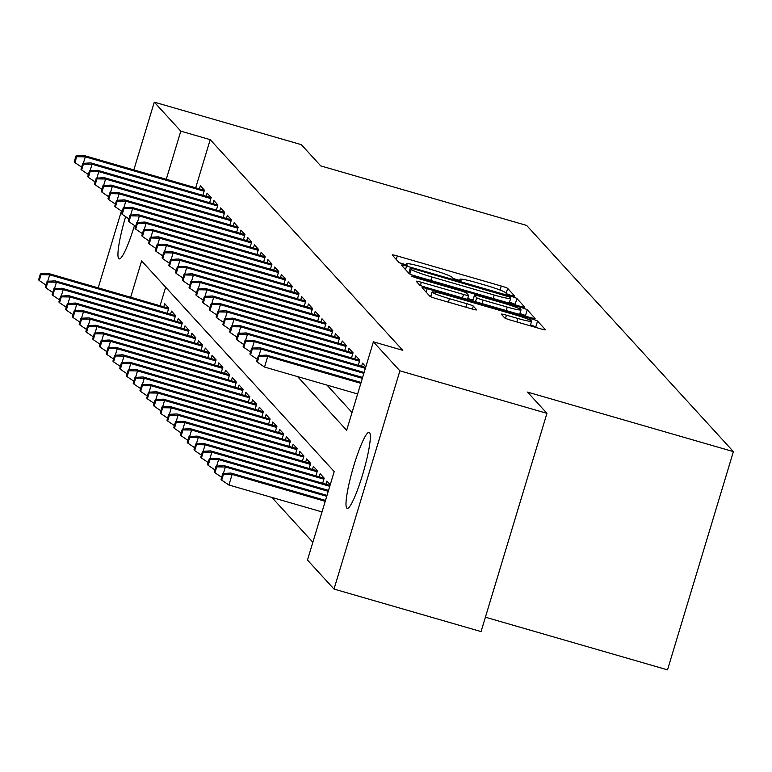 <?xml version="1.0" encoding="UTF-8"?>
<svg xmlns="http://www.w3.org/2000/svg" width="772" height="772" viewBox="0 0 772 772"><rect width="100%" height="100%" fill="white"/><g stroke="black" fill="none" stroke-linecap="round" stroke-linejoin="round"><path stroke-width="1.16" d="M511.141 295.464L514.75 296.178L507.677 288.41A6.07 0.511 16.8 0 0 501.24 286.016L397.31 255.966A6.07 0.511 16.8 0 0 392.166 254.934A6.07 0.511 16.8 0 0 392.205 255.021L399.249 262.731L407.355 265.124L406.419 264.072A19.416 1.621 16.8 0 1 406.304 263.802A19.416 1.621 16.8 0 1 422.776 267.093L431.432 269.592A19.416 1.621 16.8 0 1 452.035 277.264L452.942 278.258L457.449 279.937L461.048 280.651L460.112 279.599A19.416 1.621 16.8 0 1 459.996 279.329A19.416 1.621 16.8 0 1 476.469 282.62L485.125 285.119A19.416 1.621 16.8 0 1 505.728 292.781L506.644 293.785L511.141 295.464M346.773 508.092A39.575 5.491 106.1 0 1 353.364 467.214A39.575 5.491 106.1 0 1 369.161 432.33A39.575 5.491 106.1 0 1 369.566 432.59A39.575 5.491 106.1 0 1 362.965 473.468A39.575 5.491 106.1 0 1 347.178 508.352A39.575 5.491 106.1 0 1 346.773 508.092M134.482 225.472A39.575 5.491 106.1 0 1 119.129 258.881A39.575 5.491 106.1 0 1 118.724 258.62A39.575 5.491 106.1 0 1 125.633 216.671M504.676 317.89A6.07 0.511 16.8 0 0 511.112 320.283L540.275 328.718A6.07 0.511 16.8 0 0 545.418 329.74A6.07 0.511 16.8 0 0 545.379 329.654L537.553 321.094A6.07 0.511 16.8 0 0 531.117 318.701L427.186 288.651A6.07 0.511 16.8 0 0 422.043 287.628A6.07 0.511 16.8 0 0 422.081 287.705L429.907 296.274A6.07 0.511 16.8 0 0 436.344 298.668L471.567 308.848A6.07 0.511 16.8 0 0 476.71 309.881A6.07 0.511 16.8 0 0 476.671 309.794L473.323 306.127A6.07 0.511 16.8 0 0 466.886 303.734L449.42 298.687A16.231 1.361 16.8 0 1 432.108 292.048A16.231 1.361 16.8 0 1 445.869 294.798L514.287 314.58A16.231 1.361 16.8 0 1 531.609 321.22A16.231 1.361 16.8 0 1 517.838 318.469L506.442 315.169A6.07 0.511 16.8 0 0 501.289 314.136A6.07 0.511 16.8 0 0 501.327 314.223L504.676 317.89M133.826 169.898L154.284 102.145L301.341 144.663L320.766 165.912L526.639 225.434L733.4 451.62L527.527 392.099L546.952 413.348L399.896 370.83L334.006 589.065L307.488 560.057L334.199 471.576L141.623 260.917L130.661 297.249M154.284 102.145L180.802 131.153L166.269 179.278M297.577 376.601L346.667 430.293L373.378 341.822L402.781 350.324L210.216 139.655L180.802 131.153M373.378 341.822L399.896 370.83M519.643 306.146A6.07 0.511 16.8 0 0 524.786 307.179A6.07 0.511 16.8 0 0 524.757 307.092L516.931 298.532A6.07 0.511 16.8 0 0 510.495 296.139L406.564 266.089A6.07 0.511 16.8 0 0 401.421 265.057A6.07 0.511 16.8 0 0 401.45 265.143L409.276 273.703A6.07 0.511 16.8 0 0 415.712 276.106L519.643 306.146M527.237 309.813L535.064 318.373A6.07 0.511 16.8 0 1 535.102 318.46A6.07 0.511 16.8 0 1 529.959 317.437L426.028 287.387A6.07 0.511 16.8 0 1 419.592 284.984L416.243 281.326A6.07 0.511 16.8 0 1 416.204 281.24A6.07 0.511 16.8 0 1 421.358 282.272L463.499 294.45A6.07 0.511 16.8 0 0 468.652 295.483A6.07 0.511 16.8 0 0 468.614 295.396L466.394 292.964A6.07 0.511 16.8 0 0 459.958 290.571L416.069 277.881L411.544 276.154L415.143 276.868L520.801 307.42A6.07 0.511 16.8 0 1 527.237 309.813L525.462 315.709L525.983 316.279M202.853 195.297L204.397 190.182L200.344 185.743L199.408 188.86M209.608 202.689L211.152 197.574L207.099 193.135L206.163 196.252M216.372 210.08L217.916 204.966L213.863 200.527L212.918 203.644M223.127 217.472L224.671 212.358L220.618 207.919L219.673 211.036M229.882 224.864L231.426 219.75L227.373 215.311L226.428 218.428M236.637 232.256L238.181 227.142L234.128 222.703L233.192 225.82M243.392 239.648L244.936 234.534L240.883 230.095L239.947 233.212M250.157 247.04L251.701 241.925L247.638 237.486L246.702 240.603M256.912 254.432L258.456 249.317L254.403 244.878L253.457 247.995M263.667 261.824L265.211 256.709L261.158 252.27L260.212 255.387M270.422 269.216L271.966 264.101L267.913 259.662L266.977 262.779M277.177 276.608L278.721 271.493L274.668 267.054L273.732 270.171M283.942 284L285.486 278.885L281.423 274.446L280.487 277.563M290.697 291.391L292.241 286.277L288.188 281.838L287.242 284.955M297.452 298.783L298.996 293.669L294.943 289.23L293.997 292.347M304.207 306.175L305.751 301.061L301.698 296.622L300.762 299.739M310.962 313.567L312.506 308.453L308.453 304.014L307.517 307.131M317.717 320.959L319.261 315.844L315.208 311.405L314.272 314.522M324.481 328.351L326.025 323.236L321.972 318.797L321.027 321.914M331.236 335.743L332.78 330.628L328.727 326.189L327.782 329.306M337.991 343.135L339.535 338.02L335.482 333.581L334.537 336.698M344.746 350.527L346.29 345.412L342.237 340.973L341.301 344.09M351.501 357.918L353.045 352.804L348.992 348.365L348.056 351.482M358.266 365.31L359.81 360.196L355.757 355.757L354.811 358.874M365.832 366.787L362.512 363.149L361.566 366.266M210.216 139.655L195.683 187.789M326.99 385.103L352.032 412.499M271.879 497.429L312.853 542.262M165.662 287.213L160.065 305.751M163.789 306.822L164.725 303.714L168.788 308.144L167.234 313.258M170.544 314.214L171.49 311.106L175.543 315.536L173.999 320.65M177.299 321.606L178.245 318.498L182.298 322.928L180.754 328.042M184.064 328.997L185 325.89L189.053 330.32L187.509 335.434M190.819 336.389L191.755 333.282L195.808 337.711L194.264 342.826M197.574 343.781L198.51 340.674L202.563 345.103L201.019 350.218M204.329 351.173L205.275 348.066L209.328 352.495L207.784 357.61M211.084 358.565L212.03 355.458L216.083 359.887L214.539 365.002M217.839 365.957L218.785 362.84L222.838 367.279L221.294 372.393M224.604 373.349L225.54 370.232L229.593 374.671L228.049 379.785M231.359 380.741L232.295 377.624L236.348 382.063L234.804 387.177M238.114 388.133L239.059 385.016L243.112 389.455L241.568 394.569M244.869 395.525L245.814 392.408L249.867 396.847L248.323 401.961M251.624 402.916L252.569 399.8L256.622 404.238L255.078 409.353M258.388 410.308L259.324 407.191L263.377 411.63L261.833 416.745M265.143 417.7L266.079 414.583L270.132 419.022L268.588 424.137M271.898 425.092L272.834 421.975L276.897 426.414L275.353 431.529M278.653 432.484L279.599 429.367L283.652 433.806L282.108 438.921M285.408 439.876L286.354 436.759L290.407 441.198L288.863 446.312M292.173 447.268L293.109 444.151L297.162 448.59L295.618 453.704M298.928 454.66L299.864 451.543L303.917 455.982L302.373 461.096M305.683 462.052L306.619 458.935L310.682 463.374L309.128 468.488M312.438 469.444L313.384 466.327L317.437 470.766L315.893 475.88M319.193 476.835L320.139 473.718L324.192 478.157L322.648 483.272M325.958 484.227L326.894 481.11L330.223 484.748M485.405 617.204L667.51 669.855L733.4 451.62M98.208 287.869L121.416 210.997M546.952 413.348L481.062 631.583L334.006 589.065M459.668 280.41L453.888 278.74M405.975 264.883L400.185 263.213M515.667 304.998L515.146 304.429A6.07 0.511 16.8 0 0 509.462 302.257M509.578 296.988L413.84 268.936L410.241 268.222L411.225 269.332A19.416 1.621 16.8 0 0 431.828 276.994L494.186 295.029A19.416 1.621 16.8 0 0 510.649 298.32A19.416 1.621 16.8 0 0 510.533 298.05L509.578 296.988M467.745 298.494L472.995 300.009M507.243 307.102A16.231 1.361 16.8 0 0 521.003 309.852A16.231 1.361 16.8 0 0 503.691 303.222L479.586 296.245A6.07 0.511 16.8 0 0 474.442 295.222A6.07 0.511 16.8 0 0 474.471 295.309L476.7 297.731A6.07 0.511 16.8 0 0 483.137 300.134L507.243 307.102L506.191 310.566M525.462 315.709A6.07 0.511 16.8 0 0 519.884 313.567M430.873 296.13L429.386 295.705M536.299 327.569L535.778 326.99A6.07 0.511 16.8 0 0 530.48 324.944M40.385 273.925L38.6 279.821L39.276 280.564L41.061 274.668L40.385 273.925L48.472 273.481L49.688 274.813L168.479 309.157M41.061 274.668L49.688 274.813L47.729 281.288M48.472 273.481L168.75 308.26M45.992 285.1L39.276 280.564M76.669 156.706L75.994 155.963L74.218 161.859L74.894 162.602L76.669 156.706L85.306 156.851L84.08 155.519L204.368 190.298M83.347 163.326L85.306 156.851L204.097 191.195M74.894 162.602L81.61 167.138M84.08 155.519L75.994 155.963M47.14 281.317L45.355 287.213L46.031 287.956L47.816 282.06L47.14 281.317L55.227 280.873L56.443 282.205L175.234 316.549M47.816 282.06L56.443 282.205L54.484 288.68M55.227 280.873L175.505 315.651M52.757 292.492L46.031 287.956M53.895 288.709L52.11 294.605L52.785 295.348L54.571 289.452L53.895 288.709L61.982 288.265L63.198 289.596L181.989 323.941M54.571 289.452L63.198 289.596L61.249 296.072M61.982 288.265L182.26 323.043M59.512 299.883L52.785 295.348M60.65 296.101L58.875 301.997L59.55 302.74L61.326 296.844L60.65 296.101L68.737 295.657L69.953 296.988L188.744 331.333M61.326 296.844L69.953 296.988L68.004 303.464M68.737 295.657L189.024 330.435M66.267 307.275L59.55 302.74M67.405 303.493L65.63 309.389L66.305 310.132L68.081 304.236L67.405 303.493L75.502 303.049L76.718 304.38L195.509 338.725M68.081 304.236L76.718 304.38L74.759 310.855M75.502 303.049L195.779 337.827M73.022 314.667L66.305 310.132M83.424 164.089L82.749 163.355L80.973 169.251L81.649 169.994L83.424 164.089L92.061 164.243L90.845 162.911L211.123 197.69M90.102 170.718L92.061 164.243L210.852 198.587M81.649 169.994L88.365 174.53M90.845 162.911L82.749 163.355M90.189 171.48L89.513 170.747L87.728 176.643L88.404 177.386L90.189 171.48L98.816 171.635L97.6 170.303L217.878 205.082M96.857 178.1L98.816 171.635L217.607 205.979M88.404 177.386L95.12 181.922M97.6 170.303L89.513 170.747M96.944 178.872L96.268 178.139L94.483 184.035L95.159 184.778L96.944 178.872L105.571 179.027L104.355 177.695L224.633 212.474M103.622 185.492L105.571 179.027L224.362 213.371M95.159 184.778L101.885 189.314M104.355 177.695L96.268 178.139M103.699 186.264L103.023 185.531L101.238 191.427L101.923 192.17L103.699 186.264L112.326 186.419L111.11 185.087L231.388 219.866M110.377 192.884L112.326 186.419L231.117 220.763M101.923 192.17L108.64 196.706M111.11 185.087L103.023 185.531M74.16 310.884L72.385 316.781L73.06 317.524L74.845 311.627L74.16 310.884L82.257 310.44L83.472 311.772L202.264 346.117M74.845 311.627L83.472 311.772L81.514 318.247M82.257 310.44L202.534 345.219M79.777 322.059L73.06 317.524M110.454 193.656L109.778 192.923L108.003 198.819L108.678 199.562L110.454 193.656L119.081 193.811L117.865 192.479L238.152 227.257M117.132 200.276L119.081 193.811L237.873 228.155M108.678 199.562L115.395 204.097M117.865 192.479L109.778 192.923M80.925 318.276L79.14 324.172L79.815 324.915L81.6 319.019L80.925 318.276L89.012 317.832L90.227 319.164L209.019 353.508M81.6 319.019L90.227 319.164L88.269 325.639M89.012 317.832L209.289 352.611M86.532 329.451L79.815 324.915M117.209 201.048L116.533 200.315L114.758 206.211L115.433 206.954L117.209 201.048L125.846 201.202L124.63 199.871L244.907 234.649M123.887 207.668L125.846 201.202L244.637 235.547M115.433 206.954L122.15 211.489M124.63 199.871L116.533 200.315M87.68 325.668L85.895 331.564L86.57 332.307L88.355 326.411L87.68 325.668L95.767 325.224L96.983 326.556L215.774 360.9M88.355 326.411L96.983 326.556L95.033 333.031M95.767 325.224L216.044 360.003M93.296 336.843L86.57 332.307M123.974 208.44L123.298 207.707L121.513 213.603L122.188 214.346L123.974 208.44L132.601 208.594L131.385 207.263L251.662 242.041M130.642 215.06L132.601 208.594L251.392 242.939M122.188 214.346L128.905 218.881M131.385 207.263L123.298 207.707M94.435 333.06L92.659 338.956L93.335 339.699L95.11 333.803L94.435 333.06L102.522 332.616L103.737 333.948L222.529 368.292M95.11 333.803L103.737 333.948L101.788 340.423M102.522 332.616L222.799 367.395M100.051 344.235L93.335 339.699M130.729 215.832L130.053 215.099L128.268 220.995L128.943 221.738L130.729 215.832L139.356 215.986L138.14 214.655L258.417 249.433M137.406 222.452L139.356 215.986L258.147 250.331M128.943 221.738L135.669 226.273M138.14 214.655L130.053 215.099M101.19 340.452L99.414 346.348L100.09 347.091L101.865 341.195L101.19 340.452L109.277 340.008L110.492 341.34L229.294 375.684M101.865 341.195L110.492 341.34L108.543 347.815M109.277 340.008L229.564 374.787M106.806 351.627L100.09 347.091M137.484 223.224L136.808 222.49L135.023 228.387L135.698 229.13L137.484 223.224L146.111 223.378L144.895 222.046L265.172 256.825M144.161 229.844L146.111 223.378L264.902 257.723M135.698 229.13L142.424 233.665M144.895 222.046L136.808 222.49M107.945 347.844L106.169 353.74L106.845 354.483L108.62 348.587L107.945 347.844L116.041 347.4L117.257 348.732L236.049 383.076M108.62 348.587L117.257 348.732L115.298 355.207M116.041 347.4L236.319 382.179M113.561 359.019L106.845 354.483M144.239 230.616L143.563 229.882L141.787 235.778L142.463 236.521L144.239 230.616L152.866 230.77L151.65 229.438L271.937 264.217M150.916 237.236L152.866 230.77L271.657 265.114M142.463 236.521L149.179 241.057M151.65 229.438L143.563 229.882M114.71 355.236L112.924 361.132L113.6 361.875L115.385 355.979L114.71 355.236L122.796 354.792L124.012 356.124L242.804 390.468M115.385 355.979L124.012 356.124L122.053 362.599M122.796 354.792L243.074 389.57M120.316 366.41L113.6 361.875M150.994 238.008L150.318 237.274L148.542 243.17L149.218 243.913L150.994 238.008L159.63 238.162L158.414 236.83L278.692 271.609M157.671 244.627L159.63 238.162L278.422 272.506M149.218 243.913L155.934 248.449M158.414 236.83L150.318 237.274M121.465 362.628L119.679 368.524L120.355 369.267L122.14 363.371L121.465 362.628L129.551 362.184L130.767 363.515L249.559 397.86M122.14 363.371L130.767 363.515L128.818 369.991M129.551 362.184L249.829 396.962M127.081 373.802L120.355 369.267M157.758 245.399L157.083 244.666L155.297 250.562L155.973 251.305L157.758 245.399L166.385 245.554L165.169 244.222L285.447 279.001M164.426 252.019L166.385 245.554L285.177 279.898M155.973 251.305L162.689 255.841M165.169 244.222L157.083 244.666M128.22 370.02L126.434 375.916L127.11 376.659L128.895 370.763L128.22 370.02L136.306 369.576L137.522 370.907L256.314 405.252M128.895 370.763L137.522 370.907L135.573 377.383M136.306 369.576L256.584 404.354M133.836 381.194L127.11 376.659M164.513 252.791L163.838 252.058L162.052 257.954L162.728 258.697L164.513 252.791L173.14 252.946L171.924 251.614L292.202 286.393M171.181 259.411L173.14 252.946L291.932 287.29M162.728 258.697L169.454 263.233M171.924 251.614L163.838 252.058M134.975 377.411L133.199 383.308L133.874 384.051L135.65 378.155L134.975 377.411L143.061 376.968L144.277 378.299L263.069 412.644M135.65 378.155L144.277 378.299L142.328 384.774M143.061 376.968L263.348 411.746M140.591 388.586L133.874 384.051M171.268 260.183L170.593 259.45L168.807 265.346L169.483 266.089L171.268 260.183L179.895 260.338L178.679 259.006L298.957 293.775M177.946 266.803L179.895 260.338L298.687 294.682M169.483 266.089L176.209 270.625M178.679 259.006L170.593 259.45M141.73 384.803L139.954 390.7L140.629 391.443L142.405 385.546L141.73 384.803L149.826 384.36L151.042 385.691L269.833 420.036M142.405 385.546L151.042 385.691L149.083 392.166M149.826 384.36L270.103 419.138M147.346 395.978L140.629 391.443M178.023 267.575L177.348 266.842L175.572 272.738L176.248 273.481L178.023 267.575L186.65 267.73L185.434 266.398L305.722 301.167M184.701 274.195L186.65 267.73L305.442 302.074M176.248 273.481L182.964 278.017M185.434 266.398L177.348 266.842M148.494 392.195L146.709 398.091L147.384 398.834L149.17 392.938L148.494 392.195L156.581 391.751L157.797 393.083L276.588 427.427M149.17 392.938L157.797 393.083L155.838 399.558M156.581 391.751L276.858 426.53M154.101 403.37L147.384 398.834M184.778 274.967L184.103 274.234L182.327 280.13L183.003 280.863L184.778 274.967L193.415 275.122L192.199 273.79L312.477 308.559M191.456 281.587L193.415 275.122L312.206 309.466M183.003 280.863L189.719 285.408M192.199 273.79L184.103 274.234M155.249 399.587L153.464 405.483L154.139 406.226L155.925 400.33L155.249 399.587L163.336 399.143L164.552 400.475L283.343 434.819M155.925 400.33L164.552 400.475L162.602 406.95M163.336 399.143L283.613 433.922M160.865 410.762L154.139 406.226M191.543 282.359L190.858 281.626L189.082 287.522L189.758 288.255L191.543 282.359L200.17 282.513L198.954 281.182L319.232 315.951M198.211 288.979L200.17 282.513L318.961 316.858M189.758 288.255L196.474 292.8M198.954 281.182L190.858 281.626M162.004 406.979L160.219 412.875L160.894 413.618L162.68 407.722L162.004 406.979L170.091 406.535L171.307 407.867L290.098 442.211M162.68 407.722L171.307 407.867L169.357 414.342M170.091 406.535L290.368 441.314M167.62 418.154L160.894 413.618M198.298 289.751L197.622 289.017L195.837 294.914L196.513 295.647L198.298 289.751L206.925 289.905L205.709 288.574L325.987 323.343M204.966 296.371L206.925 289.905L325.716 324.25M196.513 295.647L203.229 300.192M205.709 288.574L197.622 289.017M168.759 414.371L166.984 420.267L167.659 421.01L169.435 415.114L168.759 414.371L176.846 413.927L178.062 415.259L296.853 449.603M169.435 415.114L178.062 415.259L176.112 421.734M176.846 413.927L297.133 448.706M174.375 425.546L167.659 421.01M205.053 297.143L204.377 296.409L202.592 302.306L203.268 303.039L205.053 297.143L213.68 297.297L212.464 295.965L332.742 330.734M211.731 303.763L213.68 297.297L332.471 331.642M203.268 303.039L209.994 307.584M212.464 295.965L204.377 296.409M175.514 421.763L173.739 427.659L174.414 428.402L176.19 422.506L175.514 421.763L183.611 421.319L184.826 422.651L303.618 456.995M176.19 422.506L184.826 422.651L182.868 429.126M183.611 421.319L303.888 456.098M181.13 432.938L174.414 428.402M211.808 304.535L211.132 303.801L209.357 309.697L210.032 310.431L211.808 304.535L220.435 304.679L219.219 303.357L339.497 338.126M218.486 311.155L220.435 304.679L339.226 339.033M210.032 310.431L216.749 314.976M219.219 303.357L211.132 303.801M182.279 429.155L180.494 435.051L181.169 435.794L182.954 429.898L182.279 429.155L190.366 428.711L191.581 430.043L310.373 464.387M182.954 429.898L191.581 430.043L189.623 436.518M190.366 428.711L310.643 463.49M187.885 440.329L181.169 435.794M218.563 311.927L217.887 311.193L216.112 317.089L216.787 317.823L218.563 311.927L227.2 312.071L225.974 310.749L346.261 345.518M225.241 318.547L227.2 312.071L345.991 346.425M216.787 317.823L223.504 322.368M225.974 310.749L217.887 311.193M189.034 436.547L187.249 442.443L187.924 443.186L189.709 437.28L189.034 436.547L197.121 436.103L198.336 437.435L317.128 471.779M189.709 437.28L198.336 437.435L196.377 443.91M197.121 436.103L317.398 470.881M194.65 447.721L187.924 443.186M225.318 319.318L224.642 318.585L222.867 324.481L223.542 325.215L225.318 319.318L233.955 319.463L232.739 318.141L353.016 352.91M231.996 325.938L233.955 319.463L352.746 353.817M223.542 325.215L230.259 329.76M232.739 318.141L224.642 318.585M195.789 443.939L194.004 449.835L194.679 450.578L196.464 444.672L195.789 443.939L203.876 443.495L205.091 444.826L323.883 479.171M196.464 444.672L205.091 444.826L203.142 451.292M203.876 443.495L324.153 478.273M201.405 455.113L194.679 450.578M232.082 326.71L231.407 325.977L229.622 331.873L230.297 332.607L232.082 326.71L240.71 326.855L239.494 325.533L359.771 360.302M238.751 333.33L240.71 326.855L359.501 361.209M230.297 332.607L237.014 337.152M239.494 325.533L231.407 325.977M202.544 451.33L200.768 457.227L201.444 457.97L203.219 452.064L202.544 451.33L210.631 450.887L211.846 452.218L329.75 486.302M203.219 452.064L211.846 452.218L209.897 458.684M210.631 450.887L330.02 485.405M208.16 462.505L201.444 457.97M238.838 334.102L238.162 333.369L236.377 339.265L237.052 339.998L238.838 334.102L247.465 334.247L246.249 332.925L365.638 367.443M245.515 340.722L247.465 334.247L365.368 368.34M237.052 339.998L243.778 344.544M246.249 332.925L238.162 333.369M209.299 458.722L207.523 464.619L208.199 465.362L209.974 459.456L209.299 458.722L217.386 458.278L218.611 459.61L328.245 491.31M209.974 459.456L218.611 459.61L216.652 466.076M217.386 458.278L328.515 490.403M214.915 469.897L208.199 465.362M245.593 341.494L244.917 340.761L243.132 346.657L243.807 347.39L245.593 341.494L254.22 341.639L253.004 340.317L364.133 372.442M252.27 348.114L254.22 341.639L363.853 373.339M243.807 347.39L250.533 351.935M253.004 340.317L244.917 340.761M216.054 466.114L214.278 472.01L214.954 472.753L216.729 466.848L216.054 466.114L224.15 465.67L225.366 467.002L326.73 496.309M216.729 466.848L225.366 467.002L223.407 473.468M224.15 465.67L327 495.412M221.67 477.289L214.954 472.753M252.347 348.886L251.672 348.153L249.896 354.049L250.572 354.782L252.347 348.886L260.975 349.031L259.759 347.709L362.618 377.44M259.025 355.506L260.975 349.031L362.348 378.348M250.572 354.782L257.288 359.327M259.759 347.709L251.672 348.153M222.819 473.506L221.033 479.402L221.709 480.145L223.494 474.24L222.819 473.506L230.905 473.062L232.121 474.394L228.917 485.009L322.011 511.923M223.494 474.24L232.121 474.394L325.224 501.308M230.905 473.062L325.495 500.41M228.917 485.009L221.709 480.145M259.102 356.278L258.427 355.545L256.651 361.441L257.327 362.174L259.102 356.278L267.739 356.423L266.523 355.101L361.113 382.449M360.833 383.346L267.739 356.423L264.526 367.047L357.629 393.961M257.327 362.174L264.526 367.047M266.523 355.101L258.427 355.545M459.832 280.545L460.112 279.599M406.13 265.018L406.419 264.072M396.258 259.46L397.31 255.966M500.024 290.04L501.24 286.016M506.2 293.302L507.677 288.41M405.512 269.582L406.564 266.089M510.07 297.538L510.495 296.139M515.146 304.429L516.931 298.532M408.793 273.172L410.27 268.28M409.807 274.031L411.225 269.332M430.786 280.458L431.828 276.994M493.134 298.484L494.186 295.029M420.393 285.447L421.358 282.272M462.457 297.915L463.499 294.45M467.417 299.353L468.575 295.531M414.94 277.544L415.143 276.868M520.28 309.167L520.801 307.42M472.782 300.906L474.471 295.309M475.504 301.688L476.7 297.731M482.085 303.589L483.137 300.134M505.477 318.344L506.442 315.169M516.796 321.924L517.838 318.469M448.378 302.142L449.42 298.687M465.844 307.198L466.886 303.734M472.425 309.089L473.323 306.127M426.134 292.144L427.186 288.651M530.615 320.38L531.117 318.701M535.778 326.99L537.553 321.094M459.649 280.506L459.996 279.329M405.947 264.979L406.304 263.802M408.755 273.134L410.241 268.222M509.202 303.126L510.649 298.32M467.475 299.362L468.652 295.483M519.624 314.445L521.003 309.852M472.725 300.887L474.442 295.222M530.219 325.813L531.609 321.22M430.699 296.718L432.108 292.048"/></g></svg>
